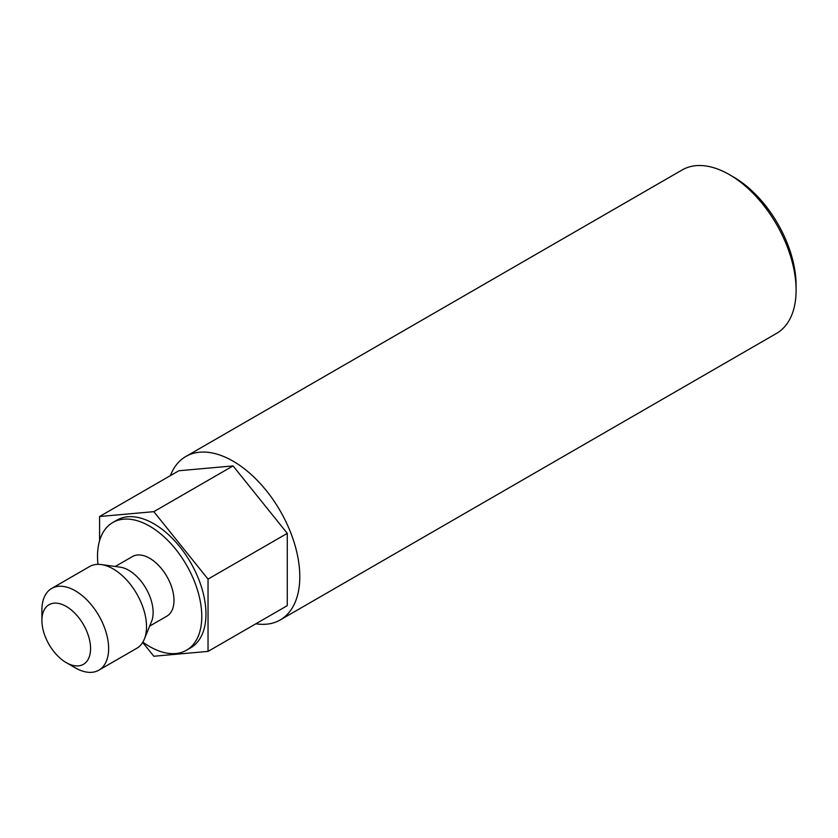 <?xml version="1.0" encoding="UTF-8"?>
<svg xmlns="http://www.w3.org/2000/svg" width="838" height="838" viewBox="0 0 838 838"><rect width="100%" height="100%" fill="white"/><g stroke="black" fill="none" stroke-linecap="round" stroke-linejoin="round"><path stroke-width="1.26" d="M733.543 177.017L729.374 174.608L733.543 177.017A88.472 51.076 60 0 1 796.1 285.37L796.1 290.189A94.369 54.48 -120 0 0 729.374 174.608L729.374 174.608A94.369 54.48 -120 0 0 682.184 169.936L185.879 456.469A94.369 54.48 -120 0 0 170.355 475.659M255.873 623.786A94.369 54.48 -120 0 0 280.248 619.931L776.554 333.388A94.369 54.48 -120 0 0 796.1 290.189M280.248 619.931A94.369 54.48 -120 0 0 294.714 544.312A94.369 54.48 -120 0 0 233.058 461.151A94.369 54.48 -120 0 0 185.879 456.469M97.962 564.351A73.723 42.57 60 0 1 112.784 522.514A73.723 42.57 60 0 1 149.646 526.159A73.723 42.57 60 0 1 197.81 591.136A73.723 42.57 60 0 1 186.507 650.215A73.723 42.57 60 0 1 149.646 646.559A73.723 42.57 60 0 1 142.858 642.128M112.784 522.514L116.953 520.105A73.723 42.57 60 0 1 153.815 523.75A73.723 42.57 60 0 1 201.989 588.726A73.723 42.57 60 0 1 190.687 647.805L186.507 650.215M41.9 620.466L41.9 610.043A47.19 27.245 60 0 1 51.673 588.444L89.561 566.561A47.19 27.245 60 0 1 101.251 564.561L120.117 567.137A34.421 19.871 60 0 1 128.801 570.301A34.421 19.871 60 0 1 151.531 621.555L144.325 639.174A47.19 27.245 60 0 1 136.751 648.298L98.863 670.17A47.19 27.245 60 0 1 75.263 667.834L66.233 662.617A34.421 19.871 60 0 1 41.9 620.466A34.421 19.871 60 0 1 66.233 606.419A34.421 19.871 60 0 1 90.567 648.57A34.421 19.871 60 0 1 66.233 662.617L75.263 667.834M115.256 566.478L132.446 556.558A34.421 19.871 60 0 1 149.646 558.255A34.421 19.871 60 0 1 172.136 588.59A34.421 19.871 60 0 1 166.856 616.16L149.677 626.08M101.251 564.561A47.19 27.245 60 0 1 113.151 568.897A47.19 27.245 60 0 1 144.325 639.174M51.673 588.444A47.19 27.245 60 0 1 75.263 590.78A47.19 27.245 60 0 1 106.091 632.355A47.19 27.245 60 0 1 98.863 670.17M99.596 540.604L99.596 516.501L153.815 511.662L208.034 579.11L208.034 651.398L153.815 656.248L142.69 642.4M208.034 651.398L287.277 605.654L287.277 533.356L208.034 579.11M287.277 533.356L233.058 465.907L153.815 511.662M233.058 465.907L178.84 470.757L99.596 516.501"/></g></svg>
